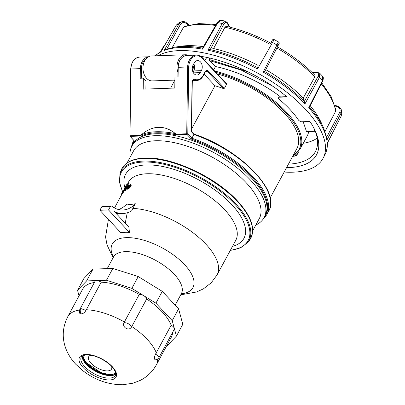 <?xml version="1.0" encoding="UTF-8"?>
<svg xmlns="http://www.w3.org/2000/svg" width="405" height="405" viewBox="0 0 405 405"><rect width="100%" height="100%" fill="white"/><g stroke="black" fill="none" stroke-linecap="round" stroke-linejoin="round"><path stroke-width="0.61" d="M79.041 295.837L77.532 290.269L86.589 280.928L96.527 280.579A4.799 2.131 -151.6 0 1 101.194 282.199L85.961 310.397C84.711 312.559 83.136 313.723 81.223 313.895A50.053 22.229 -151.6 0 0 81.066 313.9A50.053 22.229 28.4 0 0 81.03 313.905L81.015 313.905A50.053 22.229 -151.6 0 0 81.005 313.905L80.048 313.693L79.426 312.827L79.431 310.417L79.836 309.405M81.066 313.9L79.431 310.417M85.956 310.397L81.309 308.716L79.719 309.754M80.048 313.693L81 313.905M93.854 369.066L93.747 369.517L94.684 369.568M115.126 374.382A19.713 8.753 28.4 0 1 113.025 374.995A19.713 8.753 28.4 0 1 111.345 375.157A19.713 8.753 28.4 0 1 99.357 372.428L99.448 371.987M111.345 375.157L112.322 374.64M99.357 371.952L99.357 372.428A19.713 8.753 28.4 0 1 93.747 369.517A19.713 8.753 28.4 0 1 84.26 361.083A19.713 8.753 28.4 0 1 82.903 358.708A19.713 8.753 28.4 0 1 82.433 357.392L82.893 357.509M84.26 361.083L84.392 360.465M86.3 309.744A50.422 22.391 28.4 0 1 124.386 321.955L124.026 322.608C127.717 322.831 130.182 324.349 131.433 327.159L131.782 326.506A50.422 22.391 28.4 0 1 156.274 352.745L155.91 353.388C154.786 355.453 154.345 357.271 154.583 358.835L154.837 359.564L155.454 359.863C157.196 359.448 158.39 358.643 159.038 357.443M131.433 327.159C129.965 329.24 128.031 329.538 125.631 328.06C123.631 326.536 123.095 324.719 124.026 322.608M77.532 290.269L83.916 278.468L92.973 269.123L112.848 268.424L106.464 280.23L96.527 280.579A4.799 2.131 -151.6 0 0 95.059 281.247L79.831 309.41M79.552 310.043A50.422 22.391 -151.6 0 0 67.726 316.761L82.62 289.216A50.422 22.391 28.4 0 1 94.38 282.508M101.194 282.199A50.422 22.391 28.4 0 1 139.279 294.415L124.386 321.955M131.782 326.506L146.676 298.961A50.422 22.391 28.4 0 1 171.168 325.2L156.274 352.745M172.581 332.394A50.422 22.391 28.4 0 1 171.33 337.183L156.436 364.728A50.422 22.391 28.4 0 0 157.687 358.982M106.464 280.23L131.838 288.365L143.871 295.761A4.799 2.131 -151.6 0 0 139.279 294.415M159.013 357.488L174.256 329.295A4.799 2.131 -151.6 0 0 174.317 328.384L176.413 336.13L167.361 345.475L166.835 345.49M146.676 298.961A4.799 2.131 -151.6 0 0 143.871 295.761L155.905 303.158L172.221 320.644L174.317 328.384A4.799 2.131 -151.6 0 0 171.168 325.2M112.848 268.424L138.221 276.564L162.289 291.357L178.605 308.838L182.797 324.324L176.413 336.13M162.289 291.357L155.905 303.158M178.605 308.838L172.221 320.644M138.221 276.564L131.838 288.365M92.973 269.123L86.589 280.928M155.915 353.393L159.033 357.407M303.264 143.289A85.997 38.191 -151.6 0 0 317.206 138.105M201.984 57.459A6.617 4.728 -92 0 1 203.923 59.515M177.932 72.525A12.479 8.915 -92 0 1 185.48 54.766A12.479 8.915 -92 0 1 186.68 54.837L189.879 55.328M174.899 80.114L152.32 80.904A12.479 8.915 -92 0 1 142.97 68.744A12.479 8.915 -92 0 1 151.445 55.956L185.48 54.766M201.968 56.518L201.629 57.135M206.844 57.419L204.758 60.411M90.943 355.175A12.98 5.766 28.4 0 0 88.67 356.749A12.98 5.766 28.4 0 0 90.467 362.627A12.98 5.766 -151.6 0 0 102.278 370.084A12.98 5.766 -151.6 0 0 111.507 369.097A12.98 5.766 -151.6 0 0 111.583 366.333M174.55 80.549L170.657 88.194M226.066 83.405L226.572 84.301L224.446 88.239L223.302 88.523A71.143 31.595 -151.6 0 0 214.959 85.764L204.12 74.15M191.651 128.871L214.959 85.764M217.45 74.009A71.143 31.595 28.4 0 1 296.916 148.478L270.196 197.898M175.927 134.779A75.386 33.478 28.4 0 0 141.239 135.999L140.95 135.376L141.289 134.835C145.957 130.835 150.731 128.425 155.606 127.595A76.135 33.812 28.4 0 1 161.322 127.398C166.182 127.884 170.895 129.965 175.456 133.635L175.927 134.779L186.948 134.394A0.749 0.405 -43 0 0 187.788 133.787L186.73 133.772L187.642 66.952L178.225 67.341M177.871 76.925L178.003 67.311C178.64 60.193 181.592 56.239 186.862 55.429A12.732 9.097 88 0 0 178.215 67.286L178.084 76.915L174.94 77.026L174.793 88.052L143.198 89.156L143.35 78.135L140.206 78.241L140.338 68.612L141.396 68.642A11.983 8.561 -92 0 1 146.306 58.507M130.926 69.012L140.338 68.612A12.732 9.097 -92 0 1 148.458 56.801M186.862 55.429L196.288 55.1A12.732 9.097 -92 0 0 187.642 66.952L188.7 66.987L187.788 133.787L191.945 138.237L191.332 139.097L186.948 134.394A0.749 0.537 88 0 1 186.73 133.772L175.785 134.156M262.86 219.515L266.733 214.792A76.135 33.812 28.4 0 0 191.945 138.237L193.995 134.177M200.308 72.627L201.371 70.657A6.242 4.46 88 0 0 201.725 64.015A6.242 4.46 88 0 0 197.569 60.583A6.242 4.46 88 0 0 194.208 62.983L193.144 64.952A6.242 4.46 88 0 0 192.79 71.594A6.242 4.46 88 0 0 196.941 75.026A6.242 4.46 88 0 0 200.308 72.627L193.418 72.87M193.028 72.156L193.691 70.931A6.242 4.46 88 0 0 193.808 63.727M192.431 70.333L192.689 69.852A4.495 3.21 88 0 0 192.998 65.23M145.881 89.065L145.987 80.959L143.35 78.135M134.268 140.889L130.218 136.384A0.749 0.537 -92 0 1 130.005 135.761L130.699 68.972C131.336 61.854 134.293 57.895 139.558 57.09L148.498 56.776M213.632 69.923L215.465 66.536L209.263 60.537L209.107 59.439L209.846 58.072M209.107 59.439L247.48 71.624M298.318 151.799L297.979 152.852L298.267 152.518M295.777 155.728A84.873 37.69 28.4 0 0 296.49 155.606A0.749 0.334 -151.6 0 0 296.647 155.515A0.749 0.334 -151.6 0 0 296.516 155.135A0.749 0.405 137 0 1 295.67 155.743A0.749 0.587 79.8 0 0 296.121 155.89A0.749 0.749 0 0 0 296.576 155.621M308.701 131.539A74.262 32.982 28.4 0 1 307.106 136.191L299.978 149.369A74.262 32.982 28.4 0 0 280.564 106.272A74.262 32.982 28.4 0 0 214.685 71.047M215.465 66.536C237.092 71.002 262.455 82.843 280.478 96.881M303.193 121.723L306.443 131.468L314.827 131.174A0.749 0.537 88 0 0 315.323 131.266M209.263 60.537L241.142 70.045L272.767 86.23M313.698 127.752L314.827 131.174L315.292 131.185M266.733 214.792L268.758 211.051A76.135 33.812 -151.6 0 0 193.965 134.5L191.388 131.741L192.284 82.438C192.583 80.777 193.074 79.987 193.767 80.074A2.496 1.782 -92 0 1 194.268 80.155A11.73 8.383 88 0 0 196.612 80.534C199.351 80.352 201.533 78.813 203.163 75.917L205.289 71.984L206.408 71.128A2.496 1.782 -92 0 1 207.557 71.655L223.302 88.523M252.695 230.789L259.266 218.634A71.391 31.706 28.4 0 0 230.749 169.047A71.391 31.706 28.4 0 0 155.485 140.773A71.391 31.706 -151.6 0 0 133.665 150.721L127.094 162.876M130.207 157.12A75.138 33.367 -151.6 0 1 131.863 146.19A75.138 33.367 -151.6 0 1 154.826 135.715A75.138 33.367 28.4 0 1 234.034 165.473A75.138 33.367 28.4 0 1 264.05 217.662A75.138 33.367 28.4 0 1 255.808 225.028M264.05 217.662L265.113 215.693A75.138 33.367 28.4 0 0 235.097 163.504A75.138 33.367 28.4 0 0 155.89 133.746A75.138 33.367 -151.6 0 0 132.926 144.22L131.863 146.19M111.132 205.917A1.25 0.891 -92 0 0 110.459 206.398L108.53 209.967L129.463 232.394A50.509 22.432 -151.6 0 0 124.922 232.313A50.509 22.432 -151.6 0 0 120.822 232.698L99.888 210.271L101.822 206.702A1.25 0.891 -92 0 1 102.49 206.221L111.132 205.917A1.25 0.891 -92 0 1 111.598 206.079A30.203 21.576 88 0 0 122.842 209.993A30.203 21.576 88 0 0 135.346 203.756L130.369 204.596L126.704 204.054A30.203 21.576 88 0 1 118.503 209.532M129.463 232.394L128.866 227.094L114.443 211.643A33.701 24.077 -92 0 0 122.968 213.491A33.701 24.077 -92 0 0 131.645 210.868L132.85 208.373A61.033 27.105 28.4 0 1 195.023 234.298A61.033 27.105 28.4 0 1 217.07 274.894L235.761 240.327A61.033 27.105 28.4 0 0 235.837 240.185A61.033 27.105 28.4 0 0 211.238 197.827A61.033 27.105 28.4 0 0 147.04 173.76A61.033 27.105 -151.6 0 0 128.461 182.128A61.033 27.105 -151.6 0 0 128.385 182.27L127.778 183.389M123.626 191.008L123.484 190.603L124.689 188.664A61.535 27.327 28.4 0 1 124.882 188.446L129.372 182.974L128.962 182.706L124.143 189.064L126.4 184.888L128.962 182.706M130.461 185.343A61.033 27.105 28.4 0 0 130.395 185.374L129.372 186.523L128.749 186.27L130.152 184.72A61.535 27.327 28.4 0 1 130.516 184.558L131.255 185.1L130.947 186.077L130.577 185.789L128.496 188.239A61.535 27.327 28.4 0 0 128.172 188.381L128.005 187.697L128.36 187.444L128.451 187.95A61.535 27.327 28.4 0 1 128.704 187.839L130.233 185.946L130.243 184.984L130.491 185.171M128.02 188.401L128.557 188.669A61.033 27.105 28.4 0 1 128.876 188.527L130.947 186.077M128.36 187.444L128.679 187.905M128.091 186.654A61.033 27.105 28.4 0 0 127.874 186.796L127.469 186.518A61.535 27.327 28.4 0 1 128.501 185.9L126.811 189.024L127.205 189.302A61.033 27.105 28.4 0 1 127.489 189.15L127.934 188.32M128.395 187.469L128.962 186.422M124.244 190.689L124.861 190.917A61.033 27.105 28.4 0 1 125.191 190.659L127.054 188.026L126.654 187.748L126.952 186.902L126.694 186.776A61.535 27.327 28.4 0 0 126.441 186.973L124.563 189.712L124.451 190.644A61.535 27.327 28.4 0 1 124.78 190.385L126.654 187.748M126.912 186.751L127.357 187.176L127.054 188.026M124.345 190.163L123.955 189.844L124.497 189.044A61.535 27.327 28.4 0 1 124.624 188.897L124.598 189.277L125.292 188.457L125.069 188.305M114.488 207.973L121.662 194.699A61.033 27.105 28.4 0 1 122.431 193.463L123.191 192.522A61.033 27.105 28.4 0 1 123.358 192.334L124.406 190.79M125.287 189.636L126.421 187.874L126.006 187.606L126.208 187.394A61.535 27.327 28.4 0 1 126.487 187.171L126.041 188.563L124.927 190.036A61.535 27.327 28.4 0 0 124.705 190.213L126.006 187.606M132.85 208.373L135.346 203.756M125.241 223.211L127.251 212.792M122.968 213.491L119.521 213.607A33.701 24.077 -92 0 1 116.068 213.384M108.53 209.967L99.888 210.271M124.117 189.489A61.535 27.327 28.4 0 1 124.249 189.12M129.372 186.523L128.982 186.239L130.01 185.085A61.535 27.327 28.4 0 1 130.243 184.984M130.82 184.609L130.577 185.789M127.469 186.518L127.697 186.103A61.535 27.327 28.4 0 1 129.013 185.323L127.099 188.867A61.535 27.327 28.4 0 0 126.811 189.024M123.393 190.871L123.834 190.608L123.166 191.656A61.535 27.327 28.4 0 0 122.973 191.864L122.973 191.864M122.988 192.618L122.583 192.38L122.907 191.823M122.583 192.38L122.766 192.264A61.535 27.327 28.4 0 1 122.933 192.076L124.087 190.33L124.143 190.046L123.773 190.309M123.803 190.117L123.955 189.844M123.14 190.922A61.535 27.327 28.4 0 1 123.915 189.677L121.996 193.215A61.535 27.327 28.4 0 0 121.227 194.461L121.449 194.046A61.535 27.327 28.4 0 1 122.042 193.064L122.624 191.985A61.535 27.327 28.4 0 0 122.037 192.962L122.264 192.542A61.535 27.327 28.4 0 1 122.852 191.565L123.505 190.36A61.535 27.327 28.4 0 0 122.912 191.337L123.14 190.922M122.761 191.707A72.004 31.98 28.4 0 1 122.755 191.697L122.73 191.686A61.535 27.327 28.4 0 1 122.912 191.337M121.505 194.987L121.07 194.754A61.535 27.327 28.4 0 1 121.227 194.461M131.255 185.1L130.881 184.812M131.195 185.434L130.825 185.141M131.078 185.789L130.704 185.5M130.658 186.609L130.288 186.32M130.456 186.933L130.086 186.644M130.147 187.353L129.772 187.064M129.777 187.783L129.403 187.49M129.403 188.138L129.028 187.849M129.089 188.396L128.709 188.107M128.876 188.527L128.496 188.239M128.557 188.669L128.172 188.381M128.633 187.869L128.294 187.616M130.395 185.374L130.01 185.085M130.223 185.495L129.838 185.206M129.97 185.738L129.585 185.455M129.706 186.032L129.322 185.743M129.519 186.285L129.134 186.001M129.291 185.525L129.013 185.323M127.489 189.15L127.099 188.867M126.694 188.7L126.289 188.421M127.18 187.763L126.775 187.49M127.297 187.454L126.892 187.176M127.357 187.176L126.952 186.902M124.75 190.978L124.335 190.709M124.861 190.917L124.451 190.644M125.191 190.659L124.78 190.385M125.474 190.37L125.064 190.097M125.92 189.818L125.515 189.545M126.38 189.201L125.975 188.922M124.867 190.087L124.613 189.92M125.064 189.899L124.715 189.677M125.231 189.707L124.831 189.449M125.55 189.155L125.13 188.892M125.778 188.77L125.363 188.502M126.107 188.295L125.692 188.026M126.537 187.606L126.208 187.394M124.669 189.515L124.305 189.297M124.563 189.717L124.178 189.489M124.462 189.92L124.051 189.677M124.31 190.973L123.889 190.709M124.208 191.15L123.783 190.887M124.041 191.413L123.616 191.15M123.839 191.707L123.419 191.449M123.641 191.98L123.216 191.722M123.469 192.198L123.044 191.94M123.358 192.334L122.933 192.076M123.191 192.522L122.766 192.264M123.11 192.603L122.68 192.35M122.912 192.572L122.614 192.395M122.431 193.463L121.996 193.215M314.796 129.929A88.908 39.482 28.4 0 1 315.434 151.581A88.908 39.482 28.4 0 1 288.461 164.111M188.932 55.181A91.409 40.591 28.4 0 1 191.125 55.282M200.48 56.28A91.409 40.591 28.4 0 1 286.998 96.927L278.949 97.21A2.496 1.109 -151.6 0 0 278.189 97.554A2.496 1.109 -151.6 0 0 278.994 99.139A77.132 34.253 -151.6 0 1 298.424 119.956A2.496 1.109 -151.6 0 0 301.877 121.768L309.921 121.49A91.409 40.591 28.4 0 1 315.379 131.19A91.409 40.591 28.4 0 1 286.548 167.65M326.541 137.472L339.714 112.357A1.25 0.577 27.7 0 1 340.909 113.405L341.425 110.656L341.729 113.567L341.187 116.073L327.154 143.562A98.779 43.867 28.4 0 1 324.896 154.831L323.22 158.071A98.85 43.897 -151.6 0 1 292.83 172.186A98.85 43.897 28.4 0 1 284.173 172.039M157.945 55.728A98.85 43.897 28.4 0 1 179.349 50.6A98.85 43.897 -151.6 0 1 283.232 89.505A98.85 43.897 -151.6 0 1 323.22 158.071M341.157 116.225A1.25 0.542 -153 0 0 341.187 116.073A98.182 43.603 28.4 0 0 340.909 113.405L326.815 140.267L326.789 138.1M309.511 107.062L308.706 107.74L322.537 80.408L322.669 76.368L319.727 73.209M322.643 76.337C323.509 76.945 323.544 78.499 322.75 80.995A1.25 0.557 -153.1 0 0 322.537 80.408A98.182 43.603 28.4 0 0 319.54 77.198L305.016 103.786L304.393 101.341L317.971 76.479A1.25 0.582 28.6 0 1 319.54 77.198L319.753 73.244M270.586 43.33L272.211 40.49A1.25 1.119 -149.1 0 1 272.226 40.465C272.17 39.771 272.818 39.472 274.17 39.574L278.564 41.998C279.885 43.446 279.177 42.97 277.891 46.089L264.86 71.386L263.179 72.09L278.189 42.53M271.188 42.409A1.25 0.572 29.5 0 1 272.535 42.52L257.55 68.982L257.185 67.154M229.281 26.998L227.337 23.51C226.314 21.921 225.094 22.229 223.676 24.432L210.332 49.425L207.973 50.225L222.239 23.49L225.367 21.141M221.135 20.296C220.274 19.496 217.313 21.936 217.191 22.761A1.25 0.557 29.9 0 1 217.844 22.624L202.556 49.157L202.642 48.079M166.01 49.359L164.167 50.498L178.899 23.986L181.243 21.9L178.413 23.141L176.352 25.1L161.175 51.562M321.803 82.868L331.219 96.785L335.917 110.013L335.715 111.137L325.012 131.529M309.542 107.092A98.05 43.543 28.4 0 1 323.732 128.345L321.575 123.429A93.17 41.376 -151.6 0 0 310.225 105.735M277.359 46.772C292.046 55.277 304.56 64.76 314.908 75.229L314.842 76.828L303.244 98.056A93.17 41.376 -151.6 0 0 265.761 69.635M258.117 65.413A93.17 41.376 -151.6 0 0 213.567 48.559L224.957 27.221L226.233 26.279C240.848 29.595 255.682 35.205 270.722 43.107M172.196 47.653L183.576 27.165L184.548 26.32L198.82 23.596L216.219 24.452M203.421 46.671A93.17 41.376 -151.6 0 0 179.207 46.453L173.917 47.339A98.05 43.543 28.4 0 1 202.556 48.063M303.244 98.056L304.393 101.341M264.855 71.401L277.891 46.089A1.25 0.572 -152.7 0 0 277.106 45.041A98.182 43.603 28.4 0 0 272.535 42.52L273.826 40.125M210.332 49.425L213.567 48.559M223.676 24.432A1.25 0.582 -151.9 0 0 222.239 23.49A98.182 43.603 28.4 0 0 217.844 22.624L221.1 20.296L225.413 21.141M278.189 97.554L278.432 97.104L279.101 96.932L278.949 97.21M286.684 96.663L279.101 96.932M81.223 313.895C80.479 312.179 80.509 310.458 81.309 308.716M115.683 374.119A19.344 8.591 28.4 0 1 110.757 375.627A19.344 8.591 28.4 0 1 91.712 368.935A19.344 8.591 28.4 0 1 82.18 356.005M109.416 378.113A19.344 8.591 28.4 0 1 89.019 370.448A19.344 8.591 28.4 0 1 81.294 357.013C80.711 356.39 82.458 355.656 86.533 354.795C93.763 354.942 101.189 357.934 108.808 363.771C115.769 369.173 116.432 375.146 115.329 375.415A19.344 8.591 28.4 0 1 109.416 378.113M109.689 379.951A20.746 9.214 28.4 0 1 83.273 367.7A20.746 9.214 28.4 0 1 85.875 354.431A20.746 9.214 28.4 0 1 112.286 366.682A20.746 9.214 28.4 0 1 109.689 379.951M115.607 372.975A18.721 8.313 28.4 0 1 101.766 372.757A18.721 8.313 28.4 0 1 86.209 362.495A18.721 8.313 28.4 0 1 83.182 355.438M140.95 135.376L130.005 135.761L130.916 68.941A12.732 9.097 -92 0 1 139.558 57.09M141.239 135.999L130.218 136.384A0.749 0.405 -43 0 1 129.99 136.303L134.298 140.915M134.607 141.087A75.386 33.478 -151.6 0 0 132.055 145.825M264.242 217.303A75.386 33.478 -151.6 0 0 191.332 139.097M130.962 148.195L132.789 142.368A76.135 33.812 28.4 0 1 133.949 140.545M141.289 134.835A76.135 33.812 28.4 0 1 175.456 133.635M191.388 131.741L192.061 82.407A3.245 2.319 -92 0 1 194.916 79.41A10.986 7.847 88 0 0 203.026 75.543L205.158 71.609A3.245 2.319 -92 0 1 208.403 71.047L224.446 88.239M188.7 66.982A11.983 8.561 -92 0 1 193.58 56.867A11.983 8.561 -92 0 1 202.363 58.36L226.572 84.301M201.371 70.657L193.691 70.931M192.689 69.852L192.35 69.868M202.156 57.788A0.749 0.405 137 0 1 202.389 57.869A0.749 0.405 137 0 1 202.363 58.36M141.269 78.205L141.396 68.642M173.846 80.149L174.58 80.934M295.701 155.743A84.873 37.69 28.4 0 1 295.675 155.748A84.124 37.356 28.4 0 1 293.063 156.138M298.262 151.905L296.516 155.135L295.766 154.335M294.936 154.958L295.67 155.743M293.002 155.712A73.513 32.648 -151.6 0 0 286.041 113.162A73.513 32.648 -151.6 0 0 215.961 72.414M194.916 79.41A0.749 0.501 110 0 1 194.268 80.155L193.352 80.185M203.026 75.543A0.749 0.334 28.4 0 1 203.163 75.917M205.158 71.609A0.749 0.334 28.4 0 1 205.289 71.984M208.403 71.047A0.749 0.405 137 0 1 207.557 71.655L205.451 71.731M175.168 305.152L181.349 293.716A38.566 17.126 28.4 0 0 165.944 266.93A38.566 17.126 28.4 0 0 125.287 251.657A38.566 17.126 -151.6 0 0 113.501 257.033L113.845 255.96M113.43 257.16A45.836 20.356 -151.6 0 1 126.279 237.639A45.836 20.356 28.4 0 1 183.602 263.62A45.836 20.356 28.4 0 1 181.283 293.848M110.459 206.398L101.822 206.702M124.892 187.677A67.276 29.874 -151.6 0 1 146.149 164.946A67.276 29.874 28.4 0 1 227.418 200.267A67.276 29.874 28.4 0 1 232.475 246.402M122.74 191.671A72.004 31.98 28.4 0 1 143.431 162.035A72.004 31.98 28.4 0 1 233.234 202.596A72.004 31.98 28.4 0 1 230.379 250.275M122.629 191.909L119.434 182.184L119.991 173.694A72.743 32.304 28.4 0 1 143.274 161.089A72.743 32.304 28.4 0 1 222.239 191.641A72.743 32.304 28.4 0 1 247.531 242.656L249.237 240.545A73.244 32.527 28.4 0 0 223.768 189.186A73.244 32.527 28.4 0 0 144.266 158.421A73.244 32.527 28.4 0 0 120.822 171.112C123.763 162.947 131.726 158.583 144.717 158.031C171.502 156.472 215.87 177.056 237.583 201.057C252.315 217.318 256.203 230.48 249.237 240.545M308.706 107.74A98.779 43.867 28.4 0 1 326.815 140.267M263.179 72.09A98.779 43.867 28.4 0 1 305.016 103.786M207.973 50.225A98.779 43.867 28.4 0 1 257.55 68.982M164.167 50.498A98.779 43.867 28.4 0 1 181.126 47.436A98.779 43.867 28.4 0 1 202.556 49.157M178.478 23.11L176.231 25.211A1.25 0.542 29.8 0 1 176.352 25.1A98.182 43.603 28.4 0 1 178.899 23.986A1.25 0.577 -150.9 0 1 180.443 24.447L166.668 49.238M155.176 55.829A98.779 43.867 28.4 0 1 161.033 51.87M339.714 112.357C340.681 109.861 339.876 108.019 337.304 106.829L334.975 105.948M337.304 106.829A1.25 0.324 -69.3 0 1 337.8 106.312L334.738 105.158M321.276 83.911A92.694 41.168 28.4 0 1 335.715 111.137M276.883 48.048A92.694 41.168 28.4 0 1 314.842 76.828M224.957 27.221A92.694 41.168 28.4 0 1 270.069 44.287M183.576 27.165A92.694 41.168 28.4 0 1 215.622 25.485M317.971 76.479C319.039 74.125 318.588 72.895 316.624 72.789A1.25 0.891 -92 0 1 317.282 72.328L312.154 72.505M316.624 72.789L312.594 72.93M264.673 71.543A98.05 43.543 28.4 0 1 304.59 101.792M209.861 49.506A98.05 43.543 28.4 0 1 257.17 67.402M227.337 23.51A1.25 0.916 -29.1 0 0 227.372 22.715M188.457 25.12L186.295 23.48C184.017 21.936 182.068 22.26 180.443 24.447M186.295 23.48A1.25 0.364 -52.8 0 0 186.432 22.771C185.115 21.581 183.364 21.298 181.177 21.926M164.314 46.028A1.25 0.567 -150.2 0 0 163.681 46.17L160.431 51.845M113.025 374.995L115.688 374.007M82.903 358.708L82.271 355.939M67.726 316.761C62.132 327.984 61.783 339.279 66.673 350.644C68.941 355.706 71.989 360.258 75.821 364.298L83.273 371.015C95.261 380.148 108.439 384.73 122.801 384.75L132.825 383.241L139.927 380.548C147.05 377.004 152.553 371.729 156.436 364.728M64.344 325.514L63.924 327.402M115.688 373.749L109.223 374.64L100.86 372.57L85.789 362.318L82.488 355.798M132.789 142.368L133.842 140.429M226.4 83.602L202.389 57.869C200.591 55.981 198.556 55.06 196.288 55.1M174.317 80.134L174.717 80.565M298.252 152.548L296.647 155.51M296.121 155.89L292.638 156.391M306.61 131.61L315.151 131.311A0.749 0.749 0 0 0 315.328 131.286M292.648 156.365L299.978 149.369M194.03 134.101C239.39 148.924 281.414 191.362 268.758 211.051M194.137 134.166L191.555 131.402M192.815 80.666L196.612 80.534M129.792 135.842A0.749 0.749 0 0 0 129.99 136.303M107.234 268.621L113.501 257.033M182.063 292.84L181.349 293.716M108.429 219.419L105.568 237.041L107.031 244.858L113.096 257.782M217.07 274.894L211.182 282.852L203.411 288.856L196.557 291.985L182.944 294.435L180.944 294.465M230.268 250.487L240.519 247.865L247.531 242.656M119.991 173.694L120.822 171.112M341.42 110.616C341.41 109.031 340.2 107.598 337.8 106.318M327.387 142.93C327.549 147.288 326.719 151.257 324.896 154.831M341.724 113.491L341.162 116.215L327.296 143.37M326.936 138.652L323.732 128.345M322.75 80.995L309.46 107.249M319.742 73.229L317.287 72.328M229.832 27.135L227.367 22.71L225.388 21.136M173.917 47.339L165.599 49.481M161.241 51.405L155.039 55.829M165.23 44.434L163.676 46.18M189.272 24.923L186.432 22.771M176.231 25.211L161.119 51.612M217.191 22.761L202.54 48.205"/></g></svg>
